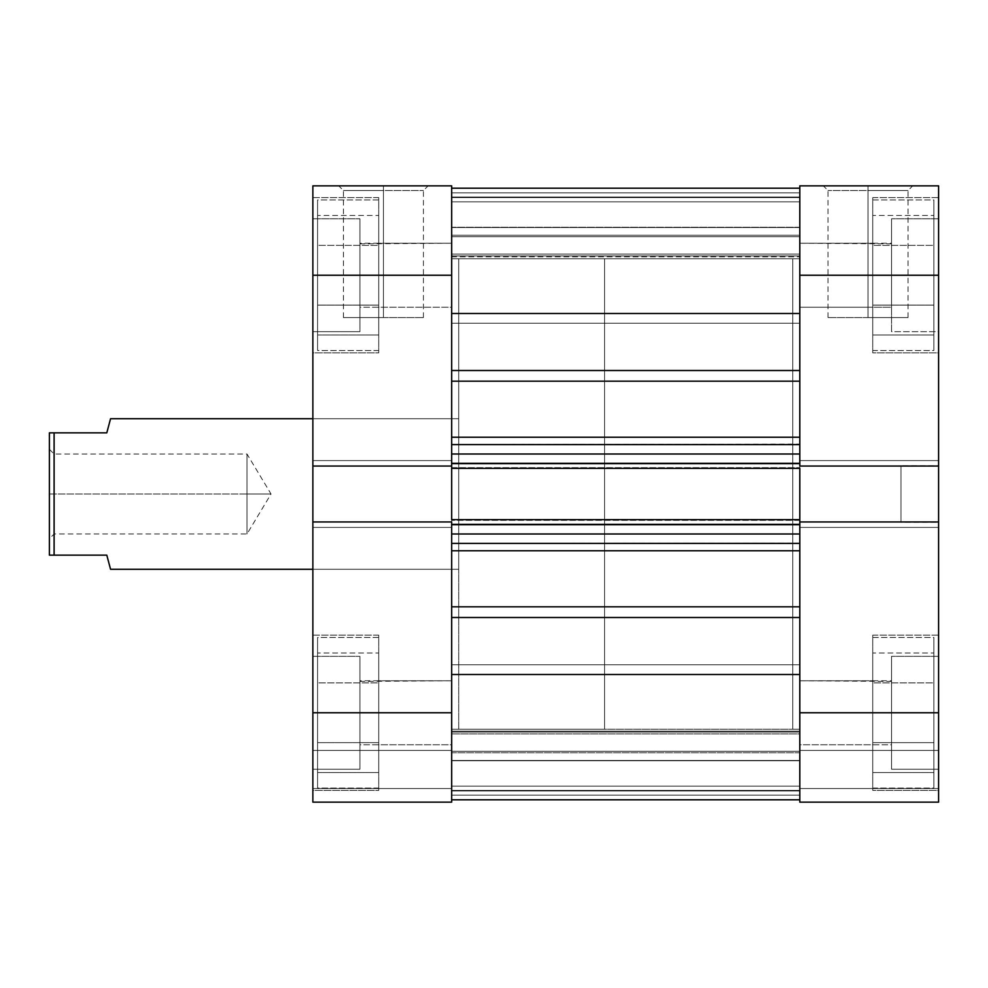 <?xml version="1.0" encoding="UTF-8"?>
<svg xmlns="http://www.w3.org/2000/svg" width="988" height="988" viewBox="0 0 988 988"><rect width="100%" height="100%" fill="white"/><g stroke="black" fill="none" stroke-linecap="round" stroke-linejoin="round"><path stroke-width="0.74" stroke-dasharray="4.94 3.71" d="M872.737 199.947L933.895 199.947L933.895 350.505L872.737 350.505L872.737 197.6L872.737 352.852L938.6 352.852L938.6 197.6L872.737 197.6L872.737 350.505L933.895 350.505L933.895 199.947L872.737 199.947M872.737 637.495L933.895 637.495L933.895 788.054L872.737 788.054L872.737 635.148L872.737 790.4L938.6 790.4L938.6 635.148L872.737 635.148L872.737 788.054L933.895 788.054L933.895 637.495L872.737 637.495M799.811 243.233L799.811 307.219L891.547 307.219L891.547 243.233L799.811 243.233L799.811 307.219L872.737 307.219L872.737 243.233L799.811 243.233L872.737 243.233L872.737 307.219L799.811 307.219L799.811 243.233L799.811 245.666L799.811 243.233L891.547 243.851L891.547 218.768L891.547 331.684L938.6 331.684L938.6 218.768L891.547 218.768L938.6 218.768L938.6 712.768L799.811 712.768L799.811 521.948L938.6 521.948L938.6 802.157L799.811 802.157L799.811 521.948L799.811 527.407L799.811 521.948L938.6 521.948L938.6 527.407L938.6 521.948L938.6 527.407L799.811 527.407L799.811 460.593L799.811 527.407L799.811 521.948L938.6 521.948L799.811 521.948L799.811 527.407L938.6 527.407L799.811 527.407L938.6 527.407L938.6 460.593L938.6 466.052L938.6 460.593L799.811 460.593L799.811 466.052L799.811 185.843L938.6 185.843L938.6 331.684L938.6 218.768L938.6 331.684L891.547 331.684L891.547 218.768L891.547 315.147L891.547 243.233L891.547 307.219L799.811 307.219L799.811 243.233M799.811 680.781L799.811 744.767L891.547 744.767L891.547 680.781L799.811 680.781L799.811 744.767L872.737 744.767L872.737 680.781L799.811 680.781L872.737 680.781L872.737 744.767L799.811 744.767L799.811 680.781L799.811 683.214L799.811 680.781L891.547 681.399L891.547 656.316L891.547 769.232L938.6 769.232L938.6 656.316L891.547 656.316L938.6 656.316L938.6 769.232L938.6 656.316L938.6 769.232L891.547 769.232L891.547 656.316L891.547 752.695L891.547 680.781L891.547 744.767L799.811 744.767L799.811 680.781M900.957 465.768L900.957 522.232L938.6 522.232L938.6 465.768L900.957 465.768L938.6 465.768L938.6 522.232L938.6 465.768L938.6 522.232L900.957 522.232L900.957 465.768M868.032 190.548L908.021 190.548L868.032 190.548L868.032 317.568L908.021 317.568L868.032 317.568L868.032 190.548L908.021 190.548L868.032 190.548L868.032 317.568L868.032 190.548L828.043 190.548L868.032 190.548L868.032 185.843L912.727 185.843L823.337 185.843L868.032 185.843L868.032 190.548L828.043 190.548L868.032 190.548M799.811 729.243L792.747 729.243L792.747 258.757L799.811 258.757L799.811 729.243L799.811 258.757L792.747 258.757L792.747 729.243L792.747 258.757L792.747 729.243L799.811 729.243L799.811 258.757L799.811 729.243L451.652 729.243L458.716 729.243L458.716 258.757L451.652 258.757L451.652 729.243L451.652 258.757L451.652 729.243L451.652 258.757L458.716 258.757L458.716 729.243L458.716 258.757L458.716 729.243L451.652 729.243L451.652 258.757L799.811 258.757L799.811 729.243L799.811 258.757L799.811 728.107L799.811 258.757L451.652 258.757L451.652 729.243L451.652 259.893L451.652 729.243L799.811 729.243M872.737 352.852L872.737 197.6L938.6 197.6L938.6 352.852L938.6 197.6L938.6 352.852L872.737 352.852M872.737 790.4L872.737 635.148L938.6 635.148L938.6 790.4L938.6 635.148L938.6 790.4L872.737 790.4M799.811 466.052L799.811 527.407L799.811 460.593L938.6 460.593L799.811 460.593L938.6 460.593L938.6 466.052L799.811 466.052L799.811 275.232L938.6 275.232L938.6 466.052L799.811 466.052L799.811 460.593L799.811 466.052L938.6 466.052L799.811 466.052L938.6 466.052L938.6 460.593L799.811 460.593L938.6 460.593L799.811 460.593L938.6 460.593L938.6 466.052L799.811 466.052L799.811 463.656L799.811 466.978L799.811 444.069L451.652 444.6L451.652 466.978L451.652 275.232L312.863 275.232L312.863 466.052L451.652 466.052L451.652 460.593L451.652 802.157L312.863 802.157L451.652 802.157L451.652 750.411L451.652 802.157L312.863 802.157L312.863 185.843L451.652 185.843L451.652 466.052L451.652 460.593L451.652 466.052L312.863 466.052L312.863 460.593L451.652 460.593L451.652 527.407L451.652 460.593L312.863 460.593L451.652 460.593L312.863 460.593L312.863 466.052L451.652 466.052L312.863 466.052L312.863 460.593L451.652 460.593L451.652 466.052L312.863 466.052L451.652 466.052M938.6 802.157L938.6 750.411L938.6 802.157L799.811 802.157L938.6 802.157L799.811 802.157L799.811 712.768L938.6 712.768L938.6 802.157L938.6 788.523L799.811 788.523L938.6 788.523L938.6 750.411L799.811 750.411L799.811 788.523L938.6 788.523L799.811 788.523L799.811 750.411L938.6 750.411L799.811 750.411L938.6 750.411L938.6 788.523L799.811 788.523L938.6 788.523L799.811 788.523L799.811 802.157L938.6 802.157L799.811 802.157L799.811 788.523L938.6 788.523L938.6 802.157M938.6 185.843L799.811 185.843L799.811 323.212L451.652 323.212L451.652 227.24L799.811 227.24L799.811 323.212L451.652 323.212L451.652 227.24L799.811 227.24L799.811 323.212L799.811 256.868L799.811 275.232L938.6 275.232L938.6 185.843M938.6 521.948L938.6 527.407L799.811 527.407L938.6 527.407L799.811 527.407L938.6 527.407L938.6 521.948L799.811 521.948L938.6 521.948M868.032 317.568L828.043 317.568L868.032 317.568M868.032 185.843L823.337 185.843L868.032 185.843M872.737 682.893L872.737 772.53L872.737 653.019L872.737 682.893L933.895 682.893L933.895 742.655L872.737 742.655L872.737 682.893L872.737 742.655L933.895 742.655L933.895 772.53L872.737 772.53L872.737 742.655L872.737 772.53L933.895 772.53L933.895 742.655L872.737 742.655L933.895 742.655L933.895 682.893L872.737 682.893L933.895 682.893L933.895 653.019L872.737 653.019L872.737 682.893L872.737 653.019L933.895 653.019L933.895 682.893L872.737 682.893M872.737 744.767L872.737 680.781L872.737 744.767M872.737 245.345L872.737 334.981L872.737 215.47L872.737 245.345L933.895 245.345L933.895 305.107L872.737 305.107L872.737 245.345L872.737 305.107L933.895 305.107L933.895 334.981L872.737 334.981L872.737 305.107L872.737 334.981L933.895 334.981L933.895 305.107L872.737 305.107L933.895 305.107L933.895 245.345L872.737 245.345L933.895 245.345L933.895 215.47L872.737 215.47L872.737 245.345L872.737 215.47L933.895 215.47L933.895 245.345L872.737 245.345M872.737 307.219L872.737 243.233L872.737 307.219M900.957 522.232L900.957 466.311L900.957 522.232M891.547 331.684L891.547 315.147L891.547 331.684M891.547 769.232L891.547 752.695L891.547 769.232M933.895 788.054L933.895 637.495L933.895 788.054M933.895 742.655L933.895 653.019L933.895 742.655M933.895 350.505L933.895 199.947L933.895 350.505M933.895 305.107L933.895 215.47L933.895 305.107M378.737 199.947L317.568 199.947L317.568 350.505L378.737 350.505L378.737 197.6L378.737 352.852L312.863 352.852L312.863 197.6L378.737 197.6L378.737 350.505L317.568 350.505L317.568 199.947L378.737 199.947M378.737 637.495L317.568 637.495L317.568 788.054L378.737 788.054L378.737 635.148L378.737 790.4L312.863 790.4L312.863 635.148L378.737 635.148L378.737 788.054L317.568 788.054L317.568 637.495L378.737 637.495M451.652 243.233L451.652 307.219L359.916 307.219L359.916 243.233L451.652 243.233L451.652 307.219L378.737 307.219L378.737 243.233L451.652 243.233L378.737 243.233L378.737 307.219L451.652 307.219L451.652 243.233L451.652 245.666L451.652 243.233L359.916 243.851L359.916 218.768L359.916 331.684L312.863 331.684L312.863 218.768L359.916 218.768L312.863 218.768L312.863 331.684L312.863 218.768L312.863 331.684L359.916 331.684L359.916 218.768L359.916 315.147L359.916 243.233L359.916 307.219L451.652 307.219L451.652 243.233M451.652 680.781L451.652 744.767L359.916 744.767L359.916 680.781L451.652 680.781L451.652 744.767L378.737 744.767L378.737 680.781L451.652 680.781L378.737 680.781L378.737 744.767L451.652 744.767L451.652 680.781L451.652 683.214L451.652 680.781L359.916 681.399L359.916 656.316L359.916 769.232L312.863 769.232L312.863 656.316L359.916 656.316L312.863 656.316L312.863 769.232L312.863 656.316L312.863 769.232L359.916 769.232L359.916 656.316L359.916 752.695L359.916 680.781L359.916 744.767L451.652 744.767L451.652 680.781M383.443 190.548L343.454 190.548L383.443 190.548L383.443 317.568L343.454 317.568L383.443 317.568L383.443 190.548L343.454 190.548L383.443 190.548L383.443 317.568L383.443 190.548L423.432 190.548L383.443 190.548L383.443 185.843L338.748 185.843L428.137 185.843L383.443 185.843L383.443 190.548L423.432 190.548L383.443 190.548M458.716 418.727L458.716 569.273L312.863 569.273L312.863 418.727L458.716 418.727L312.863 418.727L312.863 569.273L312.863 418.727L312.863 569.273L458.716 569.273L458.716 418.727L458.716 420.172L458.716 418.727L312.863 418.727L458.716 418.727L458.716 569.273L458.716 258.757L458.716 729.243L604.557 729.243L604.557 258.757L458.716 258.757L458.716 569.273L312.863 569.273L458.716 569.273L458.716 418.727M378.737 352.852L378.737 197.6L312.863 197.6L312.863 352.852L312.863 197.6L312.863 352.852L378.737 352.852M378.737 790.4L378.737 635.148L312.863 635.148L312.863 790.4L312.863 635.148L312.863 790.4L378.737 790.4M451.652 521.948L451.652 527.407L451.652 521.948L312.863 521.948L312.863 712.768L451.652 712.768L451.652 521.948L312.863 521.948L312.863 527.407L451.652 527.407L312.863 527.407L451.652 527.407L312.863 527.407L312.863 521.948L451.652 521.948L451.652 527.407L451.652 460.593L312.863 460.593L451.652 460.593L312.863 460.593L312.863 527.407L451.652 527.407L312.863 527.407L451.652 527.407L312.863 527.407L312.863 521.948L451.652 521.948L312.863 521.948L451.652 521.948L451.652 550.785L799.811 550.785L799.811 606.817L451.652 606.817L451.652 550.785L451.652 799.811L451.652 733.936L799.811 733.936L799.811 731.182L451.652 731.182L451.652 733.936L451.652 731.182L451.652 732.083L799.811 732.083L799.811 731.182L451.652 731.182L451.652 751.275L799.811 751.275L799.811 732.083L451.652 732.083L799.811 732.083L799.811 751.275L451.652 751.275L451.652 732.083L451.652 799.811L451.652 579.339L451.652 799.811L451.652 790.956L799.811 790.956L799.811 615.178L799.811 799.811L799.811 790.956L451.652 790.956L451.652 799.811L451.652 606.817L799.811 606.817L799.811 543.215L451.652 543.4L451.652 522.541L451.652 524.344L799.811 524.344L799.811 543.215L799.811 522.541L799.811 533.989L451.652 533.989L451.652 466.978M451.652 185.843L312.863 185.843L312.863 275.232L451.652 275.232L451.652 227.24L451.652 293.597L451.652 185.843M312.863 712.768L451.652 712.768L451.652 802.157L312.863 802.157L312.863 712.768M451.652 788.523L312.863 788.523L451.652 788.523L312.863 788.523L312.863 750.411L451.652 750.411L451.652 788.523L451.652 750.411L312.863 750.411L451.652 750.411L312.863 750.411L312.863 788.523L451.652 788.523L312.863 788.523L451.652 788.523L451.652 802.157L312.863 802.157L312.863 788.523L451.652 788.523L312.863 788.523L312.863 802.157L451.652 802.157L451.652 788.523M383.443 317.568L423.432 317.568L383.443 317.568M383.443 185.843L428.137 185.843L383.443 185.843M378.737 682.893L378.737 772.53L378.737 653.019L378.737 682.893L317.568 682.893L317.568 742.655L378.737 742.655L378.737 682.893L378.737 742.655L317.568 742.655L317.568 772.53L378.737 772.53L378.737 742.655L378.737 772.53L317.568 772.53L317.568 742.655L378.737 742.655L317.568 742.655L317.568 682.893L378.737 682.893L317.568 682.893L317.568 653.019L378.737 653.019L378.737 682.893L378.737 653.019L317.568 653.019L317.568 682.893L378.737 682.893M378.737 744.767L378.737 680.781L378.737 744.767M378.737 245.345L378.737 334.981L378.737 215.47L378.737 245.345L317.568 245.345L317.568 305.107L378.737 305.107L378.737 245.345L378.737 305.107L317.568 305.107L317.568 334.981L378.737 334.981L378.737 305.107L378.737 334.981L317.568 334.981L317.568 305.107L378.737 305.107L317.568 305.107L317.568 245.345L378.737 245.345L317.568 245.345L317.568 215.47L378.737 215.47L378.737 245.345L378.737 215.47L317.568 215.47L317.568 245.345L378.737 245.345M378.737 307.219L378.737 243.233L378.737 307.219M359.916 331.684L359.916 315.147L359.916 331.684M359.916 769.232L359.916 752.695L359.916 769.232M317.568 788.054L317.568 637.495L317.568 788.054M317.568 742.655L317.568 653.019L317.568 742.655M317.568 350.505L317.568 199.947L317.568 350.505M317.568 305.107L317.568 215.47L317.568 305.107M54.105 494L54.105 533.989L54.105 494L49.4 494L271.033 494L247 494L247 533.989L247 494L247 533.989L247 494L247 533.989L247 494L54.105 494L54.105 533.989L54.105 494L247 494L54.105 494L54.105 454.011L54.105 494L49.4 494L49.4 538.695L49.4 432.843L106.803 432.843L110.557 418.727L106.803 432.843L54.105 432.843L54.105 555.157L54.105 432.843L49.4 432.843L49.4 555.157L49.4 449.305L49.4 538.695L49.4 494L54.105 494L54.105 454.011L54.105 494M106.803 555.157L49.4 555.157L106.803 555.157L109.594 565.655M458.716 729.243L458.716 258.757L604.557 258.757L604.557 729.243L458.716 729.243M604.557 258.757L604.557 729.243L604.557 258.757M247 494L247 454.011L247 494L271.033 494L247 494L247 454.011L247 494M49.4 494L49.4 449.305L49.4 494M451.652 760.76L451.652 664.788L799.811 664.788L799.811 760.76L451.652 760.76L451.652 664.788L799.811 664.788L799.811 760.76L451.652 760.76L451.652 664.788L451.652 760.76L451.652 664.788L451.652 760.76L799.811 760.76L799.811 664.788L799.811 759.834L799.811 664.788L451.652 664.788L451.652 760.76L799.811 760.76L799.811 664.788L451.652 664.788L451.652 760.76M799.811 313.492L451.652 313.492L451.652 188.189L799.811 188.189L799.811 437.215L451.652 437.215L451.652 381.183L799.811 381.183L799.811 188.189L799.811 197.044L451.652 197.044L451.652 188.189L451.652 236.725L799.811 236.725L799.811 255.917L451.652 255.917L451.652 236.725L451.652 255.917L799.811 255.917L799.811 236.725L451.652 236.725L451.652 256.732L451.652 188.189L451.652 444.6L799.811 444.6L451.652 444.6L799.811 444.6L799.811 454.011L451.652 454.011L451.652 463.656L799.811 463.656L799.811 454.011L451.652 454.011L451.652 444.6L799.811 444.6L799.811 370.5L451.652 370.5L451.652 188.189L451.652 370.5L451.652 313.492L799.811 313.492M451.652 381.183L451.652 408.661L451.652 370.5L799.811 370.5L799.811 381.183L451.652 381.183L451.652 370.5L451.652 381.183M451.652 521.022L451.652 522.541L451.652 519.639L799.811 519.639L799.811 525.048L799.811 466.978M451.652 550.785L451.652 579.339L451.652 543.4L799.811 543.4L799.811 533.989L799.811 543.4L451.652 543.4L451.652 533.989L451.652 543.4L799.811 543.4L451.652 543.4L451.652 550.785L451.652 543.4L799.811 543.4L799.811 550.785L451.652 550.785M451.652 323.212L451.652 284.593L451.652 323.212L799.811 323.212L799.811 227.24L799.811 265.871L799.811 227.24L451.652 227.24L451.652 323.212L799.811 323.212L799.811 227.24L451.652 227.24L451.652 323.212M799.811 201.836L799.811 303.304L799.811 188.189L799.811 256.732L799.811 188.189L799.811 235.243L799.811 201.836L799.811 235.243L451.652 235.243L451.652 201.836L799.811 201.836L451.652 201.836L799.811 201.836L451.652 201.836L451.652 192.895L799.811 192.895L799.811 201.836L451.652 201.836L451.652 235.243L799.811 235.243L799.811 201.836L451.652 201.836L799.811 201.836L799.811 192.895L451.652 192.895L451.652 201.836L799.811 201.836M799.811 521.022L799.811 525.048L451.652 525.048L799.811 525.048L451.652 525.048L451.652 519.639L451.652 525.048L451.652 519.639L799.811 519.639L451.652 519.639L799.811 519.639L799.811 520.343L451.652 520.343L799.811 520.343L799.811 525.048L451.652 525.048L799.811 525.048L451.652 525.048L799.811 525.048L799.811 519.639L451.652 519.639L799.811 519.639L799.811 524.344L799.811 521.948M799.811 197.044L451.652 197.044L451.652 254.064L799.811 254.064L799.811 197.044L799.811 254.064L451.652 254.064L451.652 197.044L799.811 197.044L799.811 188.189L451.652 188.189L451.652 197.044L799.811 197.044M451.652 674.508L799.811 674.508L451.652 674.508M799.811 617.5L451.652 617.5L799.811 617.5L799.811 606.817L799.811 617.5M799.811 790.956L451.652 790.956L451.652 733.936L799.811 733.936L799.811 790.956L799.811 733.936L451.652 733.936L451.652 790.956L799.811 790.956M451.652 462.952L799.811 462.952L451.652 462.952L799.811 462.952L799.811 468.361L451.652 468.361L451.652 462.952L799.811 462.952L799.811 468.361L799.811 462.952L451.652 462.952L799.811 462.952L451.652 462.952L451.652 468.361L799.811 468.361L451.652 468.361L451.652 467.657L799.811 467.657L451.652 467.657L451.652 462.952L451.652 525.048L799.811 525.048L799.811 462.952L451.652 462.952M451.652 790.4L799.811 790.4L799.811 760.464L451.652 760.464L451.652 790.4L799.811 790.4L799.811 760.464L451.652 760.464L451.652 799.811L799.811 799.811L451.652 799.811L799.811 799.811L451.652 799.811L799.811 799.811L799.811 790.4L451.652 790.4L799.811 790.4L799.811 799.811L451.652 799.811L451.652 790.4M451.652 786.164L799.811 786.164L799.811 752.757L451.652 752.757L451.652 786.164L799.811 786.164L451.652 786.164L451.652 795.105L799.811 795.105L799.811 786.164L451.652 786.164L451.652 752.757L799.811 752.757L799.811 786.164L451.652 786.164L799.811 786.164L451.652 786.164L799.811 786.164L799.811 795.105L451.652 795.105L451.652 786.164M451.652 468.361L799.811 468.361L451.652 468.361L799.811 468.361L799.811 463.656L451.652 463.656L451.652 468.361M451.652 533.989L451.652 524.344L799.811 524.344L799.811 533.989L451.652 533.989M451.652 197.6L799.811 197.6L799.811 227.536L451.652 227.536L451.652 197.6L799.811 197.6L799.811 227.536L451.652 227.536L451.652 188.189L799.811 188.189L451.652 188.189L799.811 188.189L451.652 188.189L799.811 188.189L799.811 197.6L451.652 197.6L799.811 197.6L799.811 188.189L451.652 188.189L451.652 197.6M451.652 752.757L799.811 752.757L451.652 752.757M451.652 235.243L799.811 235.243L451.652 235.243M451.652 799.811L799.811 799.811L799.811 795.105L451.652 795.105L451.652 799.811L451.652 795.105L799.811 795.105L799.811 799.811L451.652 799.811L799.811 799.811M451.652 188.189L799.811 188.189L799.811 192.895L451.652 192.895L451.652 188.189L451.652 192.895L799.811 192.895L799.811 188.189L451.652 188.189M451.652 254.064L451.652 256.818L451.652 255.917L799.811 255.917L799.811 256.818L799.811 254.064L451.652 254.064L799.811 254.064L799.811 256.818L799.811 255.917L451.652 255.917L451.652 256.818L451.652 254.064M799.811 227.536L799.811 236.725L451.652 236.725L451.652 227.536L799.811 227.536L451.652 227.536L451.652 236.725L799.811 236.725L799.811 227.536M799.811 437.215L451.652 437.215L451.652 444.6L799.811 444.6L799.811 437.215M451.652 731.182L799.811 731.182L799.811 733.936L451.652 733.936L451.652 731.182L799.811 731.182L799.811 732.083L451.652 732.083L451.652 731.182M799.811 760.464L799.811 751.275L451.652 751.275L451.652 760.464L799.811 760.464L451.652 760.464L451.652 751.275L799.811 751.275L799.811 760.464M908.021 317.568L908.021 190.548L912.727 185.843M828.043 317.568L828.043 190.548L823.337 185.843M343.454 317.568L343.454 190.548L338.748 185.843M423.432 317.568L423.432 190.548L428.137 185.843M49.4 449.305L54.105 454.011L247 454.011L271.033 494L247 533.989L54.105 533.989L49.4 538.695M451.652 256.818L799.811 256.818L451.652 256.818"/><path stroke-width="1.48" d="M799.811 275.232L938.6 275.232L938.6 466.052L799.811 466.052L799.811 275.232L799.811 466.052L938.6 466.052L938.6 185.843L799.811 185.843L799.811 275.232L938.6 275.232L938.6 185.843L799.811 185.843L799.811 275.232M799.811 802.157L938.6 802.157L938.6 466.052L938.6 712.768L799.811 712.768L799.811 802.157L938.6 802.157L938.6 712.768L799.811 712.768L799.811 521.948L799.811 802.157M799.811 521.948L938.6 521.948L799.811 521.948L799.811 519.639L799.811 522.541M451.652 521.948L312.863 521.948L312.863 712.768L451.652 712.768L451.652 521.948L312.863 521.948L312.863 802.157L451.652 802.157L451.652 522.541M451.652 466.052L451.652 185.843L312.863 185.843L312.863 521.948L312.863 466.052L451.652 466.052L451.652 275.232L312.863 275.232L312.863 466.052L451.652 466.052L451.652 519.639L799.811 519.639L451.652 519.639L451.652 468.361L799.811 468.361L799.811 519.639L799.811 468.361L451.652 468.361L451.652 465.459M312.863 185.843L451.652 185.843L451.652 275.232L312.863 275.232L312.863 185.843M312.863 802.157L451.652 802.157L451.652 712.768L312.863 712.768L312.863 802.157M110.557 569.273L312.863 569.273L110.557 569.273L109.594 565.655L110.557 569.273M106.803 555.157L109.594 565.655L106.803 555.157L54.105 555.157L106.803 555.157L109.594 565.655M54.105 432.843L54.105 555.157L54.105 432.843L49.4 432.843L49.4 555.157L54.105 555.157L49.4 555.157L49.4 432.843L106.803 432.843L54.105 432.843M109.594 422.345L106.803 432.843L110.557 418.727L312.863 418.727L110.557 418.727L109.594 422.345M451.652 188.189L799.811 188.189L451.652 188.189M799.811 381.183L451.652 381.183L799.811 381.183M451.652 437.215L799.811 437.215L451.652 437.215M799.811 550.785L451.652 550.785L799.811 550.785M451.652 606.817L799.811 606.817L451.652 606.817M799.811 674.508L451.652 674.508L799.811 674.508M451.652 617.5L799.811 617.5L451.652 617.5M451.652 313.492L799.811 313.492L451.652 313.492M799.811 370.5L451.652 370.5L799.811 370.5M451.652 543.4L799.811 543.4L451.652 543.4M799.811 533.989L451.652 533.989L799.811 533.989M451.652 524.344L799.811 524.344L451.652 524.344M451.652 444.6L799.811 444.6L451.652 444.6M451.652 463.656L799.811 463.656L451.652 463.656M799.811 454.011L451.652 454.011L799.811 454.011M451.652 799.811L799.811 799.811"/></g></svg>
